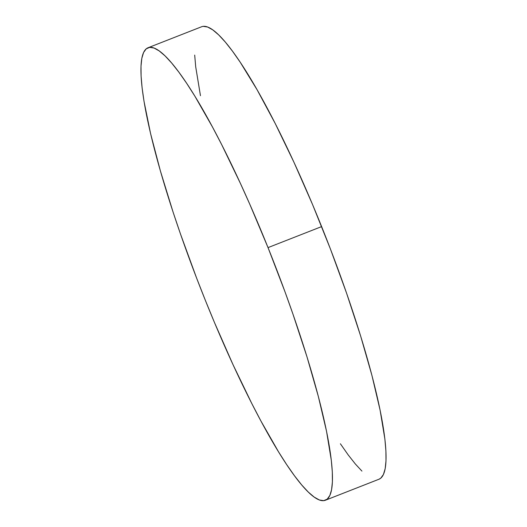 <?xml version="1.0" encoding="UTF-8"?>
<svg xmlns="http://www.w3.org/2000/svg" width="527" height="527" viewBox="0 0 527 527"><rect width="100%" height="100%" fill="white"/><g stroke="black" fill="none" stroke-linecap="round" stroke-linejoin="round"><path stroke-width="0.79" d="M325.383 500.248L378.979 479.234A243 38.853 -111.4 0 0 321.622 226.603L268.026 247.611A243 38.853 68.6 0 1 325.383 500.248A243 38.853 68.6 0 1 205.378 300.397A243 38.853 68.6 0 1 148.021 47.766A243 38.853 68.6 0 1 268.026 247.611L321.622 226.603A243 38.853 -111.4 0 0 201.617 26.752L148.021 47.766M268.026 247.611L249.765 204.199L240.404 183.396L221.663 144.596L212.46 126.981L194.852 96.145L186.611 83.226L178.851 72.14L171.644 63.003L165.07 55.902L159.18 50.895L154.042 48.043L149.701 47.358L146.196 48.859L143.561 52.535L141.822 58.339L140.999 66.218L141.098 76.099L142.112 87.89L144.042 101.467L150.551 133.469L160.373 170.867L173.126 212.229L180.451 233.902L196.657 278.203L205.378 300.397L214.397 322.34L233 364.618L251.741 403.412L260.937 421.033L278.552 451.87L286.793 464.788L294.553 475.868L301.754 485.005L308.328 492.106L314.217 497.113L319.355 499.971L323.703 500.65L327.208 499.148L329.843 495.479L331.582 489.675L332.405 481.79L332.306 471.909L331.285 460.124L326.536 431.297L318.328 396.429L306.991 356.858L292.946 314.105L285.081 292.044L268.026 247.611M340.389 443.774L348.149 454.86L355.356 463.997L361.93 471.098M378.939 479.254L380.804 478.141L383.439 474.465L385.178 468.661L386.001 460.782L385.902 450.901L384.888 439.11L380.132 410.289L371.93 375.422L360.587 335.851L346.549 293.098L330.343 248.797L312.603 204.66L294 162.382L275.259 123.588L257.097 89.768L240.207 62.212L232.447 51.132L225.246 41.995L218.672 34.894L212.783 29.887L207.645 27.029L203.297 26.35M194.694 55.091L195.715 66.876L200.464 95.703"/></g></svg>
